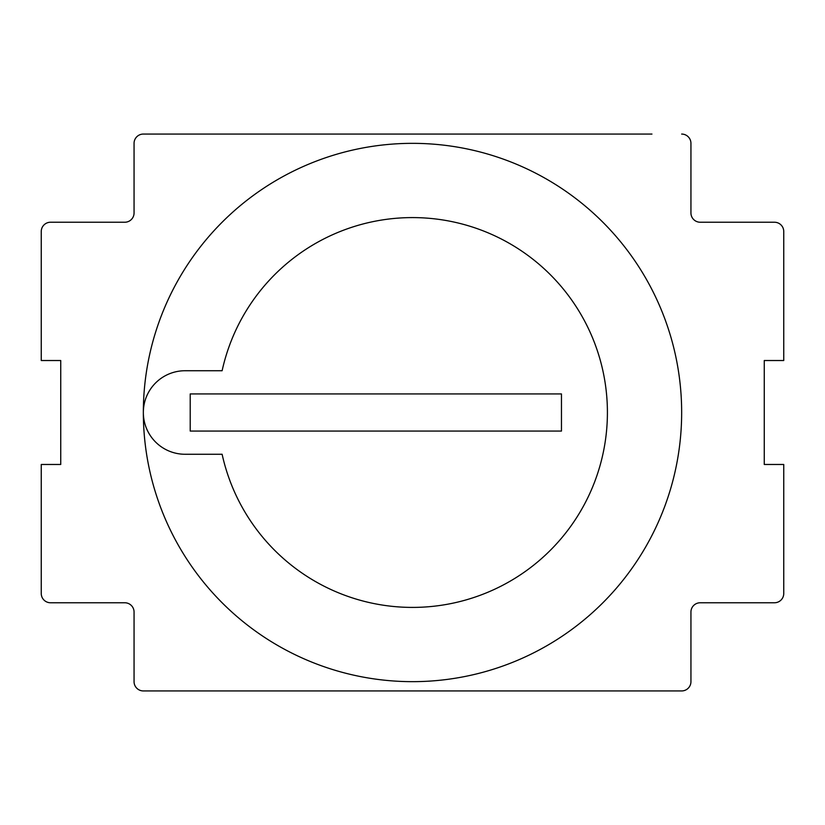 <?xml version="1.0" encoding="UTF-8"?>
<svg xmlns="http://www.w3.org/2000/svg" width="825" height="825" viewBox="0 0 825 825"><rect width="100%" height="100%" fill="white"/><g stroke="black" fill="none" stroke-linecap="round" stroke-linejoin="round"><path stroke-width="1.24" d="M681.656 134.062A9.281 9.281 0 0 1 690.938 143.344L690.938 212.953A9.281 9.281 0 0 0 700.219 222.234L774.469 222.234A9.281 9.281 0 0 1 783.75 231.516L783.75 360.525L764.259 360.525L764.259 464.475L783.75 464.475L783.75 593.484A9.281 9.281 0 0 1 774.469 602.766L700.219 602.766A9.281 9.281 0 0 0 690.938 612.047L690.938 681.656A9.281 9.281 0 0 1 681.656 690.938L143.344 690.938A9.281 9.281 0 0 1 134.062 681.656L134.062 612.047A9.281 9.281 0 0 0 124.781 602.766L50.531 602.766A9.281 9.281 0 0 1 41.25 593.484L41.25 464.475L60.741 464.475L60.741 360.525L41.25 360.525L41.25 231.516A9.281 9.281 0 0 1 50.531 222.234L124.781 222.234A9.281 9.281 0 0 0 134.062 212.953L134.062 143.344A9.281 9.281 0 0 1 143.344 134.062L651.956 134.062M143.344 690.938L173.044 690.938M651.956 690.938L681.656 690.938M412.5 143.344A269.156 269.156 0 0 1 681.656 412.5A269.156 269.156 0 0 1 412.5 681.656A269.156 269.156 0 0 1 143.344 412.5A269.156 269.156 0 0 1 412.5 143.344M222.121 370.734L185.109 370.734A41.766 41.766 0 0 0 143.344 412.5A41.766 41.766 0 0 0 185.109 454.266L222.121 454.266A194.906 194.906 0 0 0 521.843 573.849A194.906 194.906 0 0 0 521.843 251.151A194.906 194.906 0 0 0 222.121 370.734M190.214 431.062L561.464 431.062L561.464 393.938L190.214 393.938L190.214 431.062M173.044 134.062L143.344 134.062"/></g></svg>
